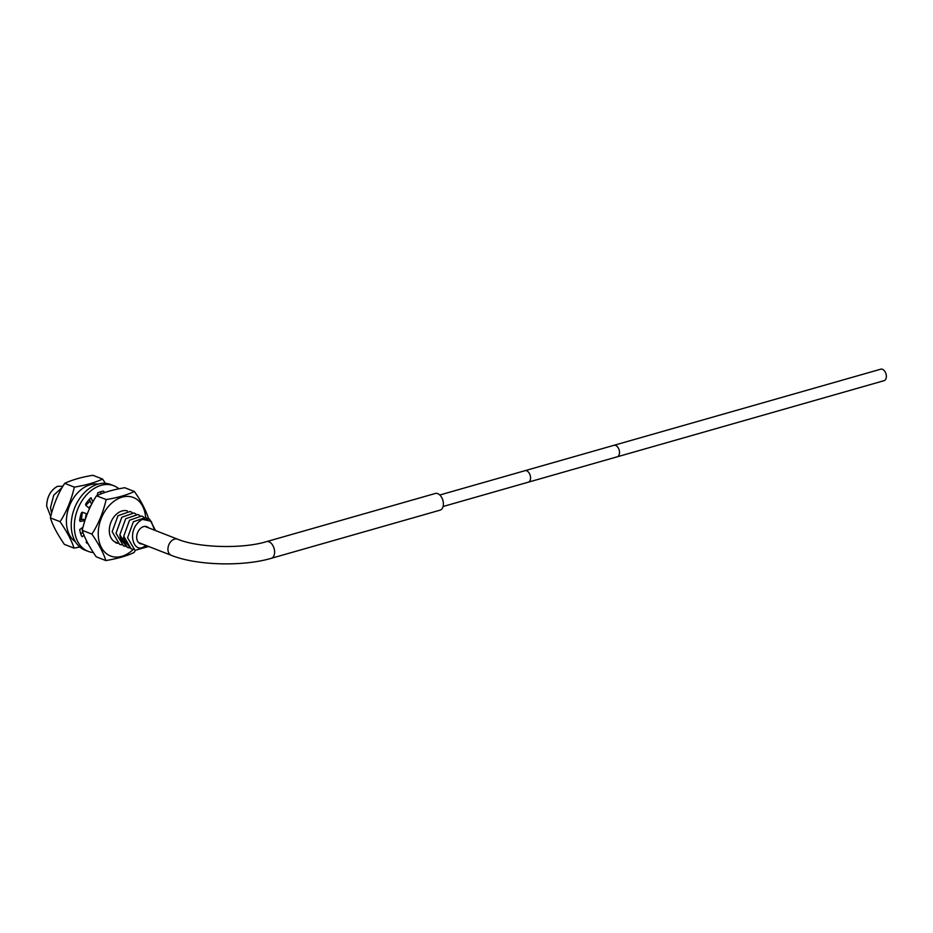 <?xml version="1.0" encoding="UTF-8"?>
<svg xmlns="http://www.w3.org/2000/svg" width="933" height="933" viewBox="0 0 933 933"><rect width="100%" height="100%" fill="white"/><g stroke="black" fill="none" stroke-linecap="round" stroke-linejoin="round"><path stroke-width="1.4" d="M154.621 530.201L151.181 521.29L142.469 519.366A17.226 12.246 -68.7 0 0 142.119 519.518C125.43 529.314 133.454 554.96 144.463 546.306L146.353 545.595M142.282 543.997A9.12 6.484 111.3 0 1 140.253 543.682A9.12 6.484 111.3 0 1 136.673 537.163A9.12 6.484 -68.7 0 1 146.889 526.702A9.12 6.484 -68.7 0 1 148.592 527.845M57.403 486.361C50.569 490.257 47 496.846 46.662 506.129L50.72 516.544L46.662 506.129C46.93 497.079 50.394 490.548 57.053 486.513A17.226 12.246 -68.7 0 1 57.403 486.361L62.954 486.21M62.243 487.446L53.741 495.143L50.499 507.634L51.56 513.267L50.522 507.634L53.764 495.131L62.231 487.458M133.232 549.432A31.395 22.322 -68.7 0 1 98.233 533.524A31.395 22.322 -68.7 0 1 121.103 497.476A31.395 22.322 -68.7 0 1 145.606 517.5L133.396 521.734L127.588 537.746L133.396 521.745L145.618 517.5L147.437 518.503M141.746 515.996L129.524 520.241L123.727 536.242L129.559 520.229L141.769 515.996L143.589 516.999M125.442 546.365L123.448 545.828L116.042 533.244L121.838 517.232L134.06 512.987L135.88 513.99M133.967 512.952L121.791 517.255L116.019 533.233L123.448 545.828M130.188 511.471L117.978 515.704L112.17 531.728L117.99 515.727L130.2 511.482L132.019 512.485M137.991 514.526L125.675 518.736L119.879 534.737L125.687 518.736L137.909 514.491L139.728 515.494M85.218 519.529L86.268 513.663L85.195 519.588M88.868 507.995L91.422 504.741M91.446 504.683L88.857 507.984M82.361 512.229L81.334 519.588L82.384 512.24M85.813 505.324L90.151 501.021L85.801 505.313M55.735 500.683L56.82 498.129M56.96 497.802L55.607 501.021M124.311 540.37L131.145 548.837L123.751 536.253L124.311 540.37M142.119 519.518L149.455 519.005L142.469 519.366M134.993 550.342L127.588 537.746L135.005 550.342L148.627 546.481M155.578 530.585L149.478 519.005M133.151 549.385L131.156 548.837M129.302 547.881L127.296 547.333L120.474 538.877L119.891 534.749L127.331 547.344M121.593 544.86L119.599 544.324L112.182 531.728L119.576 544.312M117.745 543.356L115.739 542.819M81.218 528.253L82.454 529.373L81.229 528.253M443.385 504.042A8.665 5.365 -105.9 0 0 435.326 493.475L266.558 541.63A8.665 5.365 -105.9 0 1 274.617 552.184A8.665 5.365 -105.9 0 1 271.316 558.307L440.084 510.153A8.665 5.365 -105.9 0 0 443.385 504.042M84.017 535.11L82.267 536.708L81.672 536.277A28.573 20.316 -68.7 0 1 79.702 529.512L82.92 527.448M118.911 488.81A35.221 25.051 111.3 0 0 113.756 485.731L110.654 484.519A35.221 25.051 111.3 0 0 98.012 484.134A35.221 25.051 111.3 0 0 72.074 516.544A35.221 25.051 111.3 0 0 85.02 550.132L88.11 551.345A35.221 25.051 111.3 0 0 93.347 552.534M82.827 532.032L80.786 534.026M85.078 519.973L83.399 519.308L79.725 519.809M89.37 499.26L91.119 503.214L92.029 503.563M100.951 491.656L100.636 494.024M113.756 485.731A35.221 25.051 111.3 0 0 101.114 485.347A35.221 25.051 111.3 0 0 75.176 517.757A35.221 25.051 111.3 0 0 88.11 551.345M97.382 495.4L97.662 492.939A28.538 20.293 -68.7 0 1 103.516 491.096L104.064 492.752M89.533 508.578L85.638 505.173L85.754 503.925A28.538 20.293 -68.7 0 1 90.758 497.837L93.02 501.732M84.821 520.754L80.121 521.395L79.643 520.451A28.573 20.316 -68.7 0 1 81.358 512.975L82.244 512.194L87.212 514.001M88.227 543.986A28.585 20.328 -68.7 0 1 86.244 542.539L86.536 540.732M74.022 548.126L64.365 544.359C57.298 534.038 52.645 525.221 50.394 517.885C53.496 504.671 58.254 493.16 64.68 483.352C72.494 479.737 81.917 477.043 92.927 475.294L102.583 479.072C95.003 482.606 85.579 485.288 74.337 487.131C71.246 500.333 66.488 511.844 60.062 521.664C67.118 531.973 71.771 540.79 74.022 548.126L79.865 547.041M50.394 517.885L60.062 521.664M98 484.134A31.395 22.322 111.3 0 0 66.406 521.081A31.395 22.322 111.3 0 0 75.456 541.828M105.429 483.329L102.583 479.072M64.68 483.352L74.337 487.131M148.219 518.631L148.37 517.978C145.396 509.255 140.743 500.438 134.41 491.504C126.596 495.12 117.185 497.814 106.164 499.563C103.073 512.777 98.315 524.288 91.889 534.096C98.945 544.405 103.598 553.234 105.849 560.57C117.476 558.61 126.9 555.928 134.095 552.511L135.332 550.47M116.8 542.656A16.747 11.907 -68.7 0 1 109.301 530.364A16.747 11.907 -68.7 0 1 127.401 510.934M105.849 560.57L96.192 556.791C89.136 546.481 84.471 537.653 82.221 530.317C85.323 517.115 90.081 505.604 96.507 495.785C104.099 492.262 113.511 489.568 124.754 487.726L134.41 491.504M106.164 499.563L96.507 495.785M91.889 534.096L82.221 530.317M617.238 456.808A5.983 3.697 74.1 0 0 619.512 452.587A5.983 3.697 74.1 0 0 613.961 445.309L880.799 369.176A5.983 3.697 74.1 0 1 886.35 376.454A5.983 3.697 74.1 0 1 884.076 380.676L528.288 482.186A5.983 3.697 74.1 0 0 530.562 477.964A5.983 3.697 74.1 0 0 525.011 470.687L439.805 495.003M123.856 537.944L120.474 538.877M271.316 558.307C242.802 566.739 196.327 565.48 171.322 555.345A8.665 6.169 -68.7 0 1 167.928 549.14A8.665 6.169 -68.7 0 1 177.632 539.204C197.924 547.753 242.3 549.117 266.558 541.63M82.57 536.522L81.614 536.148M104.193 491.796L102.747 491.224M91.399 498.07L90.781 497.825M177.632 539.204L144.848 526.387M171.322 555.345L138.539 542.539M443.082 506.502L528.288 482.186M613.961 445.309L525.011 470.687"/></g></svg>
